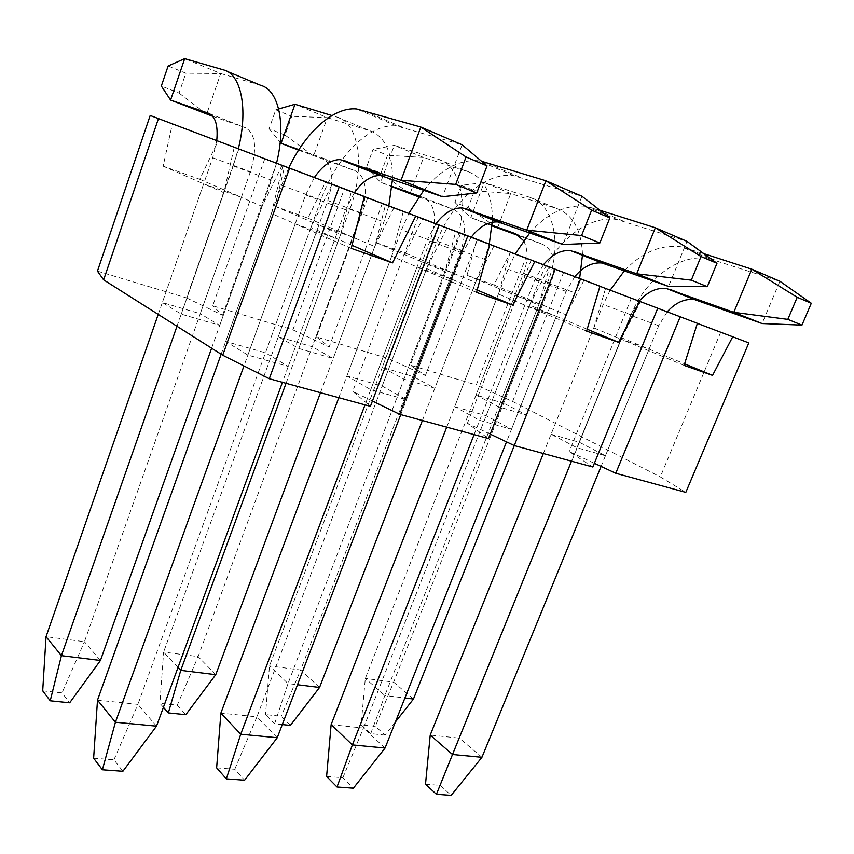 <?xml version="1.0" encoding="UTF-8"?>
<svg xmlns="http://www.w3.org/2000/svg" width="854" height="854" viewBox="0 0 854 854"><rect width="100%" height="100%" fill="white"/><g stroke="black" fill="none" stroke-linecap="round" stroke-linejoin="round"><path stroke-width="0.64" stroke-dasharray="4.27 3.2" d="M697.376 323.314L605.539 288.535L697.355 323.378M748.809 342.892L720.691 332.27L660.313 476.906L685.815 492.374M563.491 272.736L525.637 258.378L476.254 384.973L512.592 401.465L563.491 272.736L720.691 332.27M525.637 258.378L510.286 252.538L493.932 284.948L466.999 275.276L476.713 239.76L460.498 233.58L477.375 239.953L422.463 219.104L405.511 253.19L375.835 242.536L385.464 205.024L325.523 182.212L307.942 218.154L275.084 206.358L284.542 166.615L217.983 141.284L199.719 179.287L163.146 166.156L172.348 123.915L150.197 115.482M583.869 280.4L566.277 314.87L542.397 304.995L515.015 295.206L538.693 305.027L549.528 267.323L583.869 280.4L510.286 252.538M549.528 267.323L476.713 239.76M493.847 246.133L475.55 282.503L452.385 272.81L422.079 261.975L444.966 271.593L455.748 231.626L493.847 246.133L422.463 219.104M455.748 231.626L385.464 205.024M393.801 208.045L374.757 246.539L352.595 237.124L318.894 225.072L340.65 234.37L351.293 191.862L393.801 208.045L325.523 182.212M351.293 191.862L284.542 166.615M281.969 165.473L262.114 206.348L241.372 197.349L203.647 183.856L223.844 192.684L234.242 147.304L281.969 165.473L217.983 141.284M234.242 147.304L172.348 123.915M282.823 165.665L271.444 213.489L295.206 223.876L335.259 238.052L310.931 227.506L332.046 184.4L282.823 165.665L364.359 196.473M332.046 184.4L364.327 196.601M439.02 224.901L418.15 217.055L438.999 224.954M403.301 211.536L391.698 256.168L417.051 267.003L452.406 279.514L426.658 268.583L446.856 228.114L403.301 211.536L489.822 244.255M446.856 228.114L489.79 244.361M555.239 269.17L531.167 260.096L555.217 269.213M510.148 252.208L498.426 294.054L524.879 305.166L556.317 316.3L529.608 305.124L548.962 266.992L510.148 252.208L599.946 286.197M548.962 266.992L599.924 286.282M657.74 308.209L631.319 298.238L657.719 308.241M605.539 288.535L593.818 327.904L551.097 434.227L576.941 447.72L605.443 455.748L579.407 442.297L551.097 434.227M593.818 327.904L620.975 339.177L576.941 447.72M684.107 365.384L620.975 339.177L649.115 349.137L605.443 455.748M579.407 442.297L621.787 337.842L684.598 363.825M498.426 294.054L454.659 406.728L479.692 420.339L511.493 429.295L486.161 415.717L454.659 406.728M586.613 331.106L524.879 305.166L479.692 420.339M587.178 329.206L556.317 316.3L511.493 429.295M529.608 305.124L486.161 415.717M391.698 256.168L346.895 376.006L370.753 389.67L406.451 399.715L382.176 386.061L346.895 376.006M476.521 292.41L417.051 267.003L370.753 389.67M477.183 290.04L452.406 279.514L406.451 399.715M426.658 268.583L382.176 386.061M271.444 213.489L225.702 341.451L247.873 355.072L288.246 366.441L265.477 352.787L225.702 341.451M351.24 248.365L295.206 223.876L247.873 355.072M352.008 245.311L335.259 238.052L288.246 366.441M310.931 227.506L265.477 352.787M460.498 233.58L410.347 365.16L476.254 384.973M493.932 284.948L542.397 304.995L503.668 403.195L476.009 395.039L498.587 406.824L526.459 414.969L503.668 403.195M466.999 275.276L515.015 295.206L476.009 395.039M538.693 305.027L498.587 406.824M566.277 314.87L526.459 414.969M367.562 198.213L316.46 336.946L388.986 358.744L439.362 225.541M405.511 253.19L452.385 272.81L412.813 376.4L382.25 367.391L403.974 379.187L434.835 388.207L412.813 376.4M375.835 242.536L422.079 261.975L382.25 367.391M444.966 271.593L403.974 379.187M475.55 282.503L434.835 388.207M264.687 159.057L212.71 305.775L292.901 329.868L344.215 189.332M307.942 218.154L352.595 237.124L312.233 346.735L278.287 336.732L298.804 348.475L333.177 358.509L312.233 346.735M275.084 206.358L318.894 225.072L278.287 336.732M340.65 234.37L298.804 348.475M374.757 246.539L333.177 358.509M97.452 271.134L186.588 297.918L238.768 149.194M199.719 179.287L241.372 197.349L200.274 313.717L162.345 302.529L181.24 314.144L219.734 325.385L200.274 313.717M163.146 166.156L203.647 183.856L162.345 302.529M223.844 192.684L181.24 314.144M262.114 206.348L219.734 325.385M512.592 401.465L660.313 476.906M594.373 463.295L569.234 451.585L592.847 467.01M490.207 434.12L467.384 423.264L488.467 438.54M372.429 401.006L352.734 391.378L370.412 406.323M186.588 297.918L222.542 315.211L212.71 305.775M292.901 329.868L329.185 346.927L316.46 336.946M388.986 358.744L425.388 375.536L410.347 365.16M418.15 217.055L352.734 391.378M531.167 260.096L467.384 423.264M631.319 298.238L569.234 451.585M276.536 163.509L222.542 315.211M382.218 203.732L329.185 346.927M477.375 239.953L425.388 375.536M621.787 337.842L640.351 301.793M42.7 690.843L62.011 692.904L69.686 702.789M176.97 326.281L233.227 165.954L238.341 148.735M211.611 348.208L271.444 180.151L276.525 163.167M260.662 85.325L220.727 73.529L184.699 58.627M168.131 65.982L185.841 73.188L179.052 93.065L161.331 86.04M212.763 116.315L245.738 127.854C255.73 133.875 257.289 148.511 250.403 171.75L84.45 641.717L46.041 636.689M216.756 140.59L212.731 157.744L158.214 314.4M179.052 93.065L206.679 114.18L220.727 73.529L185.841 73.188M100.441 660.462L84.45 641.717L62.011 692.904M93.63 758.192L113.966 759.793L122.891 771.279M156.506 726.167L137.91 704.379L320.944 199.911C336.038 157.04 369.611 122.666 396.779 126.018L462.121 144.785L442.521 196.74M113.966 759.793L137.91 704.379L97.495 700.141M221.133 354.239L281.521 185.297L288.812 167.8M354.378 192.673L345.614 209.764L282.428 382.325M314.368 177.483L305.636 194.958L243.956 365.95M216.638 767.842L234.765 769.262L244.596 780.214M277.251 737.728L256.915 716.88L436.447 242.728C451.168 202.547 485.446 171.312 513.777 175.7L581.926 196.239L562.903 244.511M234.765 769.262L256.915 716.88L220.876 713.09M338.782 397.697L401.551 229.801L408.799 213.415M423.808 190.196C441.262 169.092 459.495 159.271 478.518 160.723L481.613 161.267M471.237 237.177L462.516 253.062L400.761 414.606M435.988 223.748L427.246 239.995L365.021 404.86M163.413 707.315L159.911 703.333L177.269 705.18L185.798 714.691M286.037 383.307L349.852 209.273C365.918 167.074 358.84 122.368 336.85 117.03L331.992 115.546M320.474 392.701L383.894 221.923L388.826 205.867M392.509 179.233C392.434 152.439 384.93 136.298 369.995 130.822L327.36 117.66L294.982 104.263M275.789 109.814L291.748 116.315L285.065 135.092L269.085 128.762L275.789 109.814L278.65 108.981M298.932 149.621L322.118 157.819C332.644 163.979 334.544 178.208 327.819 200.53L163.605 652.072L178.016 667.422M298.58 150.165L355.36 170.864C366.088 177.056 368.127 191.115 361.466 213.041L198.128 656.587L163.605 652.072L159.911 703.333M285.065 135.092L313.546 156.026L327.36 117.66L291.748 116.315M215.763 674.681L198.128 656.587L177.269 705.18M269.085 128.762L280.197 142.234M326.602 776.457L342.87 777.727L353.364 788.199M385.069 748.04L363.462 728.056L539.162 280.806C553.509 242.995 588.118 214.439 617.164 219.585L687 241.362L668.565 286.442M342.87 777.727L363.462 728.056L331.128 724.662M446.727 427.149L508.055 269.277L515.175 253.958M529.832 232.779C547.489 213.052 566.181 204.234 585.919 206.326L600.074 210.319M574.795 276.632L566.17 291.449L506.507 441.881M543.475 264.697L534.817 279.834L474.098 434.611M425.505 784.207L440.173 785.36L451.168 795.373M481.934 757.306L459.399 738.134L631.095 314.891C645.058 279.183 679.752 252.933 709.183 258.655L779.905 281.265L762.056 323.538M440.173 785.36L459.399 738.134L430.224 735.07M543.347 453.506L603.202 304.547L610.172 290.168M624.498 270.654C642.187 252.176 661.135 244.233 681.311 246.827L703.813 253.659M667.198 311.838L658.701 325.716L601.077 466.423M639.198 301.152L630.647 315.329L571.486 461.181M282.279 724.576L274.604 723.786L265.509 714.584L281.201 716.26L290.371 725.398M418.738 196.922L453.826 209.497C465.088 215.806 467.512 229.32 461.075 250.062L300.672 670.006L269.48 665.928L288.001 683.574L453.976 247.948C469.721 208.237 461.384 165.26 438.348 159.271L394.281 145.361L380.649 182.297L392.103 186.396M274.604 723.786L288.001 683.574L297.502 684.748M422.388 420.51L484.496 259.285L489.278 244.052M492.512 219.158C491.957 193.346 483.844 177.525 468.163 171.675L423.552 157.467L394.281 145.361L373.049 149.407L387.513 155.3L380.948 173.106L366.462 167.363L373.049 149.407M419.314 196.11L423.904 197.754C435.028 204.031 437.333 217.727 430.822 238.821L269.48 665.928L265.509 714.584M366.462 167.363L380.649 182.297L392.071 186.77M380.948 173.106L409.995 193.783L423.552 157.467L387.513 155.3M319.556 687.47L300.672 670.006L281.201 716.26M385.058 735.102L370.743 733.639L361.146 724.779L375.386 726.295L385.058 735.102L395.423 721.94M519.744 236.078L542.76 244.383C554.417 250.756 557.128 263.769 550.894 283.453L393.641 682.165L365.309 678.46L384.866 695.508L547.499 282.685C562.903 245.183 553.606 203.828 529.822 197.327L484.175 182.553L470.81 217.599L492.256 225.328M370.743 733.639L384.866 695.508L404.924 697.985M514.279 445.574L575.009 292.901L579.631 278.468M582.513 254.748C581.51 230.036 572.938 214.632 556.787 208.557L510.756 193.559L484.175 182.553L461.363 185.361L474.525 190.72L468.088 207.639L454.894 202.409L461.363 185.361M454.894 202.409L470.81 217.599L492.203 225.979M523.577 240.647C528.22 249.507 528.21 260.395 523.566 273.291L365.309 678.46L361.146 724.779M468.088 207.639L497.466 228.039L510.756 193.559L474.525 190.72M413.464 699.042L393.641 682.165L375.386 726.295M233.227 165.954L271.444 180.151M223.599 69.9L227.271 71.426M208.6 113.283L245.738 127.854M212.731 157.744L250.403 171.75M320.944 199.911L281.521 185.297M402.181 127.097L361.979 109.995M345.614 209.764L305.636 194.958M436.447 242.728L401.551 229.801M519.424 176.949L484.101 161.929M462.516 253.062L427.246 239.995M349.852 209.273L383.894 221.923M336.85 117.03L369.995 130.822M322.118 157.819L355.36 170.864M327.819 200.53L361.466 213.041M539.162 280.806L508.055 269.277M622.961 220.972L591.673 207.671M566.17 291.449L534.817 279.834M631.095 314.891L603.202 304.547M715.065 260.139L687.171 248.279M658.701 325.716L630.647 315.329M453.976 247.948L484.496 259.285M438.348 159.271L468.163 171.675M423.904 197.754L453.826 209.497M430.822 238.821L461.075 250.062M547.499 282.685L575.009 292.901M529.822 197.327L556.787 208.557M515.688 233.761L542.76 244.383M523.566 273.291L550.894 283.453M396.779 126.018L356.673 108.992M513.777 175.7L478.518 160.723M617.164 219.585L585.919 206.326M709.183 258.655L681.311 246.827"/><path stroke-width="1.28" d="M697.355 323.378L748.809 342.892L685.815 492.374L615.766 473.265L594.373 463.295M158.46 118.567L103.633 279.856L97.452 271.134L150.197 115.482L339.198 186.887L269.288 378.738L370.412 406.323L439.02 224.901L364.327 196.601M352.008 245.311L392.53 262.883L351.24 248.365L364.359 196.473L339.198 186.887M438.999 224.954L467.853 235.885L399.672 414.307L488.467 438.54L555.239 269.17L489.79 244.361M477.183 290.04L512.699 305.124L476.521 292.41L489.822 244.255L467.853 235.885M555.217 269.213L580.592 278.831L514.268 445.574L592.847 467.01L657.74 308.209L599.924 286.282M587.178 329.206L618.574 342.347L586.613 331.106L599.946 286.197L580.592 278.831M657.719 308.241L680.211 316.77L615.766 473.265M684.598 363.825L712.546 375.386L684.107 365.384L697.376 323.314L680.211 316.77M404.924 697.985L413.464 699.042L514.279 445.574L490.207 434.12M399.672 414.307L372.429 401.006M269.288 378.738L222.702 355.221L103.633 279.856M289.623 168.11L222.702 355.221M712.546 375.386L732.732 336.775M618.574 342.347L639.689 301.334M512.699 305.124L534.85 261.399M392.53 262.883L415.781 216.062M50.226 700.792L61.413 655.659L100.441 660.462L69.686 702.789L50.226 700.792L42.7 690.843L46.041 636.689L61.413 655.659L176.97 326.281M100.441 660.462L211.611 348.208M276.525 163.167C286.357 124.268 278.671 89.787 260.662 85.325L227.271 71.426M238.341 148.735C248.375 109.056 241.18 74.127 223.599 69.9L184.699 58.627L170.587 100.057L208.6 113.283C215.443 116.357 218.154 125.463 216.756 140.59M212.763 116.315L170.587 100.057L161.331 86.04L168.131 65.982L184.699 58.627M158.214 314.4L46.041 636.689M243.956 365.95L115.418 722.238L156.506 726.167L122.891 771.279L102.384 769.774L93.63 758.192L97.495 700.141L221.133 354.239M288.812 167.8C305.615 132.178 333.797 106.569 356.673 108.992L420.83 127.054L462.121 144.785L487.047 165.868L466.06 156.976L455.684 184.4L476.724 192.951L487.047 165.868M476.724 192.951L442.521 196.74L380.532 175.518C371.458 175.262 362.747 180.984 354.378 192.673M442.521 196.74L401.049 180.29L340.244 159.613C331.32 159.484 322.695 165.452 314.368 177.483M282.428 382.325L156.506 726.167M455.684 184.4L401.049 180.29L420.83 127.054L466.06 156.976M97.495 700.141L115.418 722.238L102.384 769.774M365.021 404.86L240.721 734.226L277.251 737.728L244.596 780.214L226.342 778.869L216.638 767.842L220.876 713.09L338.782 397.697M408.799 213.415L423.808 190.196M481.613 161.267L545.919 180.77L581.926 196.239L609.841 217.898L591.63 210.18L581.574 235.555L599.85 242.984L609.841 217.898M599.85 242.984L562.903 244.511L498.074 221.965C488.627 221.346 479.681 226.417 471.237 237.177M562.903 244.511L526.715 230.153L462.644 207.96C453.293 207.458 444.411 212.71 435.988 223.748M400.761 414.606L277.251 737.728M581.574 235.555L526.715 230.153L545.919 180.77L591.63 210.18M220.876 713.09L240.721 734.226L226.342 778.869M178.016 667.422L180.77 670.369L215.763 674.681L185.798 714.691L168.323 712.898L163.413 707.315M168.323 712.898L180.77 670.369L286.037 383.307M215.763 674.681L320.474 392.701M388.826 205.867L392.509 179.233M331.992 115.546L294.982 104.263L281.083 143.323L298.932 149.621M280.197 142.234L281.083 143.323L298.58 150.165M278.65 108.981L294.982 104.263M474.098 434.611L352.382 744.912L385.069 748.04L353.364 788.199L337.01 786.993L326.602 776.457L331.128 724.662L446.727 427.149M515.175 253.958L529.832 232.779M600.074 210.319L655.328 227.762L687 241.362L716.986 263.299L701.027 256.542L691.313 280.155L707.325 286.666L716.986 263.299M707.325 286.666L668.565 286.442L602.006 263.021C592.313 262.125 583.25 266.661 574.795 276.632M668.565 286.442L636.71 273.803L570.6 250.606C560.971 249.795 551.93 254.492 543.475 264.697M506.507 441.881L385.069 748.04M691.313 280.155L636.71 273.803L655.328 227.762L701.027 256.542M331.128 724.662L352.382 744.912L337.01 786.993M571.486 461.181L452.503 754.498L481.934 757.306L451.168 795.373L436.426 794.295L425.505 784.207L430.224 735.07L543.347 453.506M610.172 290.168L624.498 270.654M703.813 253.659L751.819 269.202L779.905 281.265L811.3 303.255L797.209 297.288L787.815 319.375L801.959 325.118L811.3 303.255M801.959 325.118L762.056 323.538L694.548 299.583C684.727 298.473 675.61 302.562 667.198 311.838M762.056 323.538L733.799 312.329L666.515 288.503C656.726 287.456 647.62 291.673 639.198 301.152M601.077 466.423L481.934 757.306M787.815 319.375L733.799 312.329L751.819 269.202L797.209 297.288M430.224 735.07L452.503 754.498L436.426 794.295M297.502 684.748L319.556 687.47L290.371 725.398L282.279 724.576M319.556 687.47L422.388 420.51M489.278 244.052L492.512 219.158M392.103 186.396L419.314 196.11M392.071 186.77L418.738 196.922M579.631 278.468L582.513 254.748M492.256 225.328L515.688 233.761L523.577 240.647M492.203 225.979L519.744 236.078M413.464 699.042L395.423 721.94M384.022 176.266L343.671 160.306M501.736 222.809L466.263 208.782M605.764 263.939L574.326 251.514M698.369 300.555L670.315 289.463M380.532 175.518L340.244 159.613M498.074 221.965L462.644 207.96M602.006 263.021L570.6 250.606M694.548 299.583L666.515 288.503"/></g></svg>
